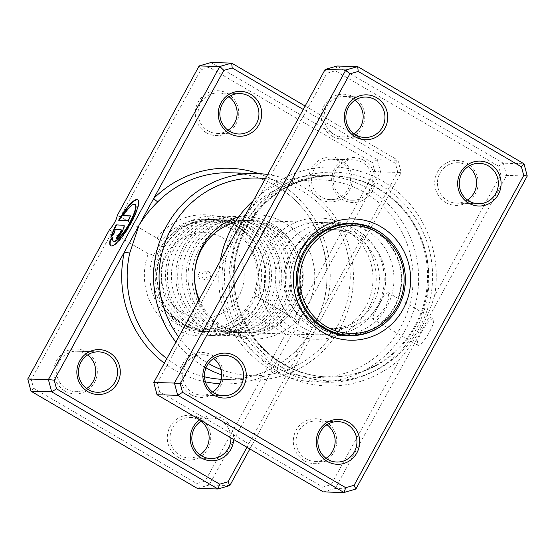 <?xml version="1.0" encoding="UTF-8"?>
<svg xmlns="http://www.w3.org/2000/svg" width="555" height="555" viewBox="0 0 555 555"><rect width="100%" height="100%" fill="white"/><g stroke="black" fill="none" stroke-linecap="round" stroke-linejoin="round"><path stroke-width="0.42" stroke-dasharray="2.77 2.08" d="M421.585 331.987A15.276 3.448 120.3 0 1 433.198 318.903A15.276 3.448 120.3 0 1 429.39 332.202A15.276 3.448 120.3 0 1 417.776 345.286A15.276 3.448 120.3 0 1 421.585 331.987M378.121 306.589L383.9 296.086L387.973 292.485L389 297.508L385.919 306.804L378.163 316.156L372.558 318.861L373.501 314.983L378.121 306.589M378.316 188.922A100.531 97.194 91.6 0 0 333.173 175.984A100.531 97.194 91.6 0 0 236.77 249.625A100.531 97.194 91.6 0 0 282.453 364.018A100.531 97.194 91.6 0 0 327.589 376.963A100.531 97.194 91.6 0 0 423.999 303.321A100.531 97.194 91.6 0 0 378.316 188.929A103.355 99.928 -88.4 0 1 425.283 306.533A103.355 99.928 -88.4 0 1 326.167 382.242A103.355 99.928 -88.4 0 1 279.762 368.936A103.355 99.928 -88.4 0 1 232.788 251.332A103.355 99.928 -88.4 0 1 331.911 175.616A103.355 99.928 -88.4 0 1 378.316 188.922M278.166 371.843A109.515 105.88 91.6 0 0 400.051 358.814L331.162 484.64L322.781 487.054L159.611 391.705L157.294 383.047L226.183 257.215A109.515 105.88 91.6 0 0 278.166 371.843M434.586 295.725A109.515 105.88 91.6 0 0 382.596 181.097A109.515 105.88 91.6 0 0 260.718 194.132L326.916 73.225L335.289 70.811L498.466 166.16L500.783 174.818L434.586 295.725C427.634 318.681 416.125 339.709 400.051 358.814M332.334 136.232A22.471 21.721 91.6 0 0 361.943 127.706A22.471 21.721 91.6 0 0 353.757 97.097A22.471 21.721 91.6 0 0 324.148 105.623A22.471 21.721 91.6 0 0 332.334 136.232M354.055 133.762A20.223 19.55 -88.4 0 1 343.059 136.891A20.223 19.55 -88.4 0 1 333.978 134.289A20.223 19.55 -88.4 0 1 324.786 111.278A20.223 19.55 -88.4 0 1 344.176 96.466A20.223 19.55 -88.4 0 1 353.257 99.068A20.223 19.55 -88.4 0 1 354.985 100.205M445.721 202.485A22.471 21.721 91.6 0 0 475.33 193.966A22.471 21.721 91.6 0 0 467.144 163.357A22.471 21.721 91.6 0 0 437.534 171.877A22.471 21.721 91.6 0 0 445.721 202.485M467.442 200.015A20.223 19.55 -88.4 0 1 456.446 203.151A20.223 19.55 -88.4 0 1 447.365 200.549A20.223 19.55 -88.4 0 1 438.179 177.538A20.223 19.55 -88.4 0 1 457.57 162.726A20.223 19.55 -88.4 0 1 466.651 165.328A20.223 19.55 -88.4 0 1 468.378 166.465M190.927 394.508A22.471 21.721 91.6 0 0 220.536 385.989A22.471 21.721 91.6 0 0 212.35 355.373A22.471 21.721 91.6 0 0 182.741 363.9A22.471 21.721 91.6 0 0 190.927 394.508M212.648 392.038A20.223 19.55 -88.4 0 1 201.652 395.174A20.223 19.55 -88.4 0 1 192.571 392.572A20.223 19.55 -88.4 0 1 183.386 369.561A20.223 19.55 -88.4 0 1 202.776 354.749A20.223 19.55 -88.4 0 1 211.857 357.351A20.223 19.55 -88.4 0 1 213.585 358.488M304.32 460.768A22.471 21.721 91.6 0 0 333.93 452.242A22.471 21.721 91.6 0 0 325.743 421.633A22.471 21.721 91.6 0 0 296.134 430.16A22.471 21.721 91.6 0 0 304.32 460.768M326.042 458.298A20.223 19.55 -88.4 0 1 315.046 461.427A20.223 19.55 -88.4 0 1 305.965 458.825A20.223 19.55 -88.4 0 1 296.772 435.814A20.223 19.55 -88.4 0 1 316.17 421.002A20.223 19.55 -88.4 0 1 325.244 423.604A20.223 19.55 -88.4 0 1 326.971 424.741M288.642 331.446A60.661 58.65 91.6 0 0 368.589 308.427A60.661 58.65 91.6 0 0 346.486 225.781A60.661 58.65 91.6 0 0 266.539 248.8A60.661 58.65 91.6 0 0 288.642 331.446M345.494 229.728A56.173 54.307 -88.4 0 1 371.017 293.644A56.173 54.307 -88.4 0 1 317.148 334.797A56.173 54.307 -88.4 0 1 291.93 327.561A56.173 54.307 -88.4 0 1 266.4 263.646A56.173 54.307 -88.4 0 1 320.27 222.5A56.173 54.307 -88.4 0 1 345.494 229.728M270.431 364.704A98.859 95.578 -88.4 0 1 234.411 230.027A98.859 95.578 -88.4 0 1 364.697 192.523A98.859 95.578 -88.4 0 1 400.717 327.2A98.859 95.578 -88.4 0 1 270.431 364.704M220.279 261.017A103.355 99.928 91.6 0 0 269.432 368.652A103.355 99.928 91.6 0 0 315.837 381.958A103.355 99.928 91.6 0 0 414.96 306.242A103.355 99.928 91.6 0 0 367.986 188.638A103.355 99.928 91.6 0 0 321.581 175.331A103.355 99.928 91.6 0 0 253.371 200.577M384.088 323.891A56.173 54.307 91.6 0 0 386.495 237.103M322.781 487.054L323.357 491.91L335.199 488.504L506.597 175.435L503.323 163.191L523.976 163.767M498.466 166.16L503.323 163.191L337.017 66.017L335.289 70.811M500.783 174.818L506.597 175.435L527.25 176.011M331.162 484.64L335.199 488.504L355.852 489.073M325.175 69.424L326.916 73.225M226.183 257.215C235.223 234.328 246.739 213.293 260.718 194.132M153.777 382.492L157.294 383.047M157.051 394.737L159.611 391.705M204.962 271.513A4.495 4.343 -88.4 0 1 202.693 279.914A4.495 4.343 -88.4 0 1 198.635 274.225A4.495 4.343 -88.4 0 1 204.962 271.513M208.402 271.61A4.495 4.343 -88.4 0 1 206.134 280.011A4.495 4.343 -88.4 0 1 202.075 274.323A4.495 4.343 -88.4 0 1 208.402 271.61M237.63 226.731A56.173 54.307 91.6 0 0 212.412 219.502A56.173 54.307 91.6 0 0 207.979 219.565A56.173 54.307 91.6 0 0 157.988 262.869A56.173 54.307 91.6 0 0 184.073 324.564A56.173 54.307 91.6 0 0 204.871 331.488A56.173 54.307 91.6 0 0 209.291 331.8A56.173 54.307 91.6 0 0 263.16 290.647A56.173 54.307 91.6 0 0 237.63 226.731M356.678 230.041A56.173 54.307 91.6 0 0 331.46 222.805A56.173 54.307 91.6 0 0 277.59 263.958A56.173 54.307 91.6 0 0 303.12 327.873A56.173 54.307 91.6 0 0 328.338 335.102A56.173 54.307 91.6 0 0 382.208 293.956A56.173 54.307 91.6 0 0 356.678 230.041M355.186 235.958A49.43 47.792 91.6 0 0 332.993 229.59A49.43 47.792 91.6 0 0 285.589 265.803A49.43 47.792 91.6 0 0 308.053 322.053A49.43 47.792 91.6 0 0 330.246 328.414A49.43 47.792 91.6 0 0 377.65 292.207A49.43 47.792 91.6 0 0 355.186 235.958M361.499 236.132A49.43 47.792 91.6 0 0 339.306 229.77A49.43 47.792 91.6 0 0 291.895 265.977A49.43 47.792 91.6 0 0 314.366 322.226A49.43 47.792 91.6 0 0 336.559 328.588A49.43 47.792 91.6 0 0 383.963 292.381A49.43 47.792 91.6 0 0 361.499 236.132M366.432 230.311A56.173 54.307 91.6 0 0 341.214 223.075A56.173 54.307 91.6 0 0 287.344 264.229A56.173 54.307 91.6 0 0 312.867 328.144A56.173 54.307 91.6 0 0 338.092 335.373A56.173 54.307 91.6 0 0 391.962 294.226A56.173 54.307 91.6 0 0 366.432 230.311M353.604 335.234A56.173 54.307 91.6 0 0 400.613 290.529A56.173 54.307 91.6 0 0 374.181 230.526A56.173 54.307 91.6 0 0 356.692 224.081M350.677 223.367A56.173 54.307 91.6 0 0 348.956 223.29A56.173 54.307 91.6 0 0 295.087 264.444A56.173 54.307 91.6 0 0 320.617 328.359A56.173 54.307 91.6 0 0 345.834 335.588A56.173 54.307 91.6 0 0 347.555 335.608M345.848 335.144A55.722 53.87 91.6 0 0 399.288 294.323A55.722 53.87 91.6 0 0 373.966 230.915A55.722 53.87 91.6 0 0 348.942 223.741M343.836 223.852A55.722 53.87 91.6 0 0 294.878 267.122A55.722 53.87 91.6 0 0 320.832 327.97A55.722 53.87 91.6 0 0 340.756 334.748M198.85 300.151A62.188 60.127 91.6 0 0 224.997 331.023A62.188 60.127 91.6 0 0 306.957 307.428A62.188 60.127 91.6 0 0 284.299 222.708A62.188 60.127 91.6 0 0 238.657 216.95M199.224 299.478A56.173 54.307 91.6 0 0 222.132 325.618A56.173 54.307 91.6 0 0 247.35 332.854A56.173 54.307 91.6 0 0 301.219 291.708A56.173 54.307 91.6 0 0 275.689 227.786A56.173 54.307 91.6 0 0 250.472 220.557A56.173 54.307 91.6 0 0 234.945 222.451M113.768 241.356A21.305 4.808 120.3 0 1 113.151 237.526L112.776 237.304M119.138 220.245A26.633 6.015 -59.7 0 0 119.02 220.453L118.638 220.231M110.896 245.83A26.633 6.015 -59.7 0 0 111.076 245.955A26.633 6.015 -59.7 0 0 131.313 223.152A26.633 6.015 -59.7 0 0 137.952 199.966A26.633 6.015 -59.7 0 0 137.751 199.869M116.529 238.803L116.307 239.219A7.992 1.804 -59.7 0 0 122.156 232.316A7.992 1.804 -59.7 0 0 124.147 225.358A7.992 1.804 -59.7 0 0 123.925 225.302M269.092 227.605A56.173 54.307 -88.4 0 1 294.622 291.521A56.173 54.307 -88.4 0 1 240.752 332.674A56.173 54.307 -88.4 0 1 215.534 325.438A56.173 54.307 -88.4 0 1 190.004 261.523A56.173 54.307 -88.4 0 1 243.874 220.377A56.173 54.307 -88.4 0 1 269.092 227.605M273.109 227.716A56.173 54.307 -88.4 0 1 298.639 291.632A56.173 54.307 -88.4 0 1 244.769 332.785A56.173 54.307 -88.4 0 1 219.551 325.549A56.173 54.307 -88.4 0 1 194.021 261.634A56.173 54.307 -88.4 0 1 247.891 220.488A56.173 54.307 -88.4 0 1 273.109 227.716M258.769 227.321A56.173 54.307 -88.4 0 1 284.292 291.236A56.173 54.307 -88.4 0 1 230.429 332.383A56.173 54.307 -88.4 0 1 205.204 325.154A56.173 54.307 -88.4 0 1 179.674 261.238A56.173 54.307 -88.4 0 1 233.544 220.085A56.173 54.307 -88.4 0 1 258.769 227.321M262.786 227.432A56.173 54.307 -88.4 0 1 288.309 291.347A56.173 54.307 -88.4 0 1 234.439 332.494A56.173 54.307 -88.4 0 1 209.221 325.265A56.173 54.307 -88.4 0 1 183.691 261.35A56.173 54.307 -88.4 0 1 237.561 220.196A56.173 54.307 -88.4 0 1 262.786 227.432M248.439 227.03A56.173 54.307 -88.4 0 1 273.969 290.952A56.173 54.307 -88.4 0 1 220.099 332.098A56.173 54.307 -88.4 0 1 194.881 324.862A56.173 54.307 -88.4 0 1 169.351 260.947A56.173 54.307 -88.4 0 1 223.221 219.801A56.173 54.307 -88.4 0 1 248.439 227.03M252.456 227.141A56.173 54.307 -88.4 0 1 277.986 291.063A56.173 54.307 -88.4 0 1 224.116 332.209A56.173 54.307 -88.4 0 1 198.891 324.973A56.173 54.307 -88.4 0 1 173.368 261.058A56.173 54.307 -88.4 0 1 227.238 219.912A56.173 54.307 -88.4 0 1 252.456 227.141M199.821 419.726A22.471 21.721 -88.4 0 1 222.666 418.768A22.471 21.721 -88.4 0 1 233.648 439.491M230.929 437.909A20.223 19.55 91.6 0 0 221.022 420.711A20.223 19.55 91.6 0 0 211.941 418.109A20.223 19.55 91.6 0 0 201.652 420.801M364.073 160.492A22.471 21.721 -88.4 0 1 372.259 191.1A22.471 21.721 -88.4 0 1 342.65 199.627A22.471 21.721 -88.4 0 1 334.464 169.011A22.471 21.721 -88.4 0 1 364.073 160.492M343.143 197.649A20.223 19.55 91.6 0 0 352.224 200.251A20.223 19.55 91.6 0 0 371.614 185.439A20.223 19.55 91.6 0 0 362.429 162.428A20.223 19.55 91.6 0 0 353.348 159.826A20.223 19.55 91.6 0 0 333.957 174.638A20.223 19.55 91.6 0 0 343.143 197.649M206.307 132.728A22.471 21.721 91.6 0 0 235.917 124.202A22.471 21.721 91.6 0 0 227.73 93.594A22.471 21.721 91.6 0 0 198.121 102.12A22.471 21.721 91.6 0 0 206.307 132.728M228.029 130.258A20.223 19.55 -88.4 0 1 217.033 133.394A20.223 19.55 -88.4 0 1 207.952 130.786A20.223 19.55 -88.4 0 1 198.766 107.781A20.223 19.55 -88.4 0 1 218.157 92.962A20.223 19.55 -88.4 0 1 227.238 95.571A20.223 19.55 -88.4 0 1 228.958 96.702M64.907 391.004A22.471 21.721 91.6 0 0 94.517 382.485A22.471 21.721 91.6 0 0 86.33 351.877A22.471 21.721 91.6 0 0 56.721 360.396A22.471 21.721 91.6 0 0 64.907 391.004M86.622 388.535A20.223 19.55 -88.4 0 1 75.626 391.67A20.223 19.55 -88.4 0 1 66.551 389.069A20.223 19.55 -88.4 0 1 57.359 366.057A20.223 19.55 -88.4 0 1 76.75 351.246A20.223 19.55 -88.4 0 1 85.831 353.847A20.223 19.55 -88.4 0 1 87.558 354.985M178.294 457.264A22.471 21.721 91.6 0 0 207.903 448.738A22.471 21.721 91.6 0 0 199.717 418.13A22.471 21.721 91.6 0 0 170.107 426.656A22.471 21.721 91.6 0 0 178.294 457.264M200.015 454.795A20.223 19.55 -88.4 0 1 189.019 457.93A20.223 19.55 -88.4 0 1 179.938 455.322A20.223 19.55 -88.4 0 1 170.753 432.31A20.223 19.55 -88.4 0 1 190.143 417.499A20.223 19.55 -88.4 0 1 199.224 420.1A20.223 19.55 -88.4 0 1 200.945 421.238M319.701 198.988A22.471 21.721 91.6 0 0 349.31 190.462A22.471 21.721 91.6 0 0 341.124 159.854A22.471 21.721 91.6 0 0 311.515 168.373A22.471 21.721 91.6 0 0 319.701 198.988M340.624 161.824A20.223 19.55 -88.4 0 1 349.817 184.836A20.223 19.55 -88.4 0 1 330.419 199.647A20.223 19.55 -88.4 0 1 321.345 197.046A20.223 19.55 -88.4 0 1 312.153 174.034A20.223 19.55 -88.4 0 1 331.543 159.223A20.223 19.55 -88.4 0 1 340.624 161.824M233.724 224.449A56.173 54.307 -88.4 0 1 238.116 226.745A56.173 54.307 -88.4 0 1 263.639 290.66A56.173 54.307 -88.4 0 1 209.769 331.807A56.173 54.307 -88.4 0 1 184.551 324.578A56.173 54.307 -88.4 0 1 159.021 260.663A56.173 54.307 -88.4 0 1 212.891 219.509A56.173 54.307 -88.4 0 1 231.588 223.505M234.494 223.172A56.173 54.307 -88.4 0 1 242.133 226.856A56.173 54.307 -88.4 0 1 267.656 290.771A56.173 54.307 -88.4 0 1 213.786 331.925A56.173 54.307 -88.4 0 1 188.568 324.689A56.173 54.307 -88.4 0 1 163.038 260.774A56.173 54.307 -88.4 0 1 216.908 219.627A56.173 54.307 -88.4 0 1 233.613 222.839M221.043 369.477A98.859 95.578 91.6 0 0 341.228 318.577A98.859 95.578 91.6 0 0 301.781 190.774A98.859 95.578 91.6 0 0 265.394 178.613M178.675 337.003A98.859 95.578 91.6 0 0 207.514 362.956A98.859 95.578 91.6 0 0 208.382 363.456M205.967 367.833A103.355 99.928 -88.4 0 1 204.226 366.841A103.355 99.928 -88.4 0 1 175.893 342.088M267.649 174.499A103.355 99.928 -88.4 0 1 302.78 186.827A103.355 99.928 -88.4 0 1 349.747 304.431A103.355 99.928 -88.4 0 1 250.631 380.147A103.355 99.928 -88.4 0 1 221.764 374.896M153.659 254.898C157.072 250.09 159.549 245.567 161.082 241.342A56.173 54.307 -88.4 0 1 205.725 219.315A56.173 54.307 -88.4 0 1 230.942 226.544A56.173 54.307 -88.4 0 1 254.662 296.023C254.266 300.921 251.79 305.437 247.239 309.579A56.173 54.307 -88.4 0 1 202.603 331.613A56.173 54.307 -88.4 0 1 177.378 324.377A56.173 54.307 -88.4 0 1 153.659 254.898L148.268 253.774A60.661 58.65 91.6 0 0 174.09 328.262A60.661 58.65 91.6 0 0 249.188 312.743L285.659 334.054L205.135 481.136L196.761 483.551L33.584 388.202L31.267 379.544L111.798 232.462L148.268 253.774M246.968 447.281L298.208 353.695A4.495 0.805 45.1 0 1 296.183 350.538A4.495 0.805 45.1 0 1 296.342 350.489C303.273 343.42 308.795 335.546 312.895 326.867L397.706 171.953L395.389 163.295L303.252 109.46M196.761 483.551L197.33 488.407L209.173 485.001L291.16 335.248L285.659 334.054M229.825 485.576L209.173 485.001L205.135 481.136M294.233 318.403L257.763 297.091A60.661 58.65 91.6 0 0 231.934 222.604A60.661 58.65 91.6 0 0 156.836 238.116L120.366 216.804L200.896 69.722L209.27 67.308L372.44 162.657L374.757 171.315L294.233 318.403L298.583 321.692A8.984 2.026 120.3 0 1 291.16 335.248M298.583 321.692L380.57 171.932L377.296 159.694L210.99 62.514L209.27 67.308M305.132 106.026L397.949 160.263L401.223 172.508L380.57 171.932L374.757 171.315M397.706 171.953L401.223 172.508L249.868 448.974M395.389 163.295L397.949 160.263L377.296 159.694L372.44 162.657M219.815 383.734A107.85 104.271 -88.4 0 0 298.208 353.695L312.895 326.867C318.272 318.23 322.143 308.962 324.495 299.069A103.355 99.928 91.6 0 0 276.39 186.091A103.355 99.928 91.6 0 0 229.978 172.785C246.455 173.306 261.884 177.732 276.265 186.057C314.019 207.313 334.665 255.758 324.342 299.096L324.495 299.069M254.662 296.023L257.763 297.091M249.188 312.743L247.239 309.579M156.836 238.116L161.082 241.342M117.16 215.68L120.366 216.804M111.798 232.462L109.737 229.236M33.584 388.202L31.024 391.233M31.267 379.544L27.75 378.989M199.148 65.927L200.896 69.722M111.555 236.423A26.633 6.015 -59.7 0 0 111.215 237.491L113.99 234.217A21.305 4.808 120.3 0 1 115.662 229.777L121.385 229.936M115.662 229.777L115.28 229.562M116.307 239.219L115.926 238.997M111.215 237.491L110.833 237.269M113.99 234.217L113.608 234.002M113.151 237.526L112.665 238.102M119.02 220.453L128.129 220.495M128.503 220.717L131.042 216.075L130.668 215.86M131.042 216.075L130.55 216.068M123.279 215.86A21.305 4.808 120.3 0 1 135.267 204.566M258.699 173.611A107.85 104.271 -88.4 0 1 277.382 182.151A107.85 104.271 -88.4 0 1 327.582 300.033L324.342 299.096C322.226 307.782 319.18 315.628 315.212 322.635M221.306 379.287A103.355 99.928 91.6 0 0 224.241 379.412C251.921 379.752 275.897 370.129 296.183 350.538L296.183 350.538C302.759 343.573 307.56 337.086 310.578 331.092M379.225 188.95A100.531 97.194 91.6 0 0 334.089 176.004A100.531 97.194 91.6 0 0 237.679 249.653A100.531 97.194 91.6 0 0 283.362 364.045A100.531 97.194 91.6 0 0 328.504 376.991A100.531 97.194 91.6 0 0 424.915 303.342A100.531 97.194 91.6 0 0 379.225 188.95M281.94 367.396A104.368 100.899 91.6 0 0 419.483 327.804A104.368 100.899 91.6 0 0 381.458 185.62A104.368 100.899 91.6 0 0 243.916 225.212A104.368 100.899 91.6 0 0 281.94 367.396M182.422 312.687A42.784 41.368 -88.4 0 1 166.833 254.398A42.784 41.368 -88.4 0 1 223.221 238.164A42.784 41.368 -88.4 0 1 238.81 296.453A42.784 41.368 -88.4 0 1 182.422 312.687M230.811 228.618A53.821 52.031 91.6 0 0 168.685 237.165A53.821 52.031 91.6 0 0 166.611 311.73A53.821 52.031 91.6 0 0 179.494 322.358A53.821 52.031 91.6 0 0 250.423 301.941A53.821 52.031 91.6 0 0 230.811 228.618M166.833 358.648A103.355 99.928 91.6 0 0 177.836 366.106A103.355 99.928 91.6 0 0 204.497 376.817M205.419 381.84A107.85 104.271 -88.4 0 1 164.342 363.185M250.631 380.147L224.241 379.412A103.355 99.928 91.6 0 0 296.342 350.489M387.973 292.485L433.198 318.903M333.173 175.984L334.089 176.004C282.28 173.174 234.356 220.044 234.21 273.823C232.857 310.314 252.58 346.459 283.425 364.059C297.431 372.169 312.451 376.484 328.504 376.991L327.589 376.963M364.857 137.501L343.059 136.891M478.25 203.754L456.446 203.151M223.457 395.777L201.652 395.174M336.843 462.037L315.046 461.427M349.275 335.685L317.148 334.797M321.581 175.331L331.911 175.616M315.837 381.958L326.167 382.242M352.397 223.387L320.27 222.5M337.967 421.606L316.17 421.002M224.581 355.353L202.776 354.749M479.374 163.33L457.57 162.726M365.981 97.069L344.176 96.466M372.558 318.868L417.776 345.286M206.134 280.011L202.693 279.914M207.979 219.565C192.814 220.508 179.716 226.378 168.685 237.165C148.879 256.424 147.907 291.403 166.611 311.73L181.062 323.607C188.471 327.901 196.408 330.523 204.871 331.488M212.412 219.502L331.46 222.805M332.993 229.59L339.306 229.77M341.214 223.075L348.956 223.29M338.092 335.373L345.834 335.588M330.246 328.414L336.559 328.588M209.291 331.8L328.338 335.102M206.384 271.027L202.943 270.93M137.952 199.966L137.571 199.745M124.147 225.358L123.765 225.136M215.541 328.546C243.923 346.313 284.902 332.327 297.425 300.81C309.773 273.872 298.659 238.81 273.102 224.608C244.915 206.98 204.24 220.612 191.475 251.769C178.745 278.77 189.782 314.248 215.541 328.546M205.211 328.262C233.593 346.029 274.572 332.043 287.095 300.526C299.443 273.587 288.329 238.525 262.779 224.324C234.585 206.689 193.917 220.328 181.145 251.484C168.415 278.485 179.459 313.957 205.211 328.262M194.881 327.97C223.27 345.737 264.249 331.751 276.765 300.234C289.113 273.296 278.006 238.241 252.449 224.033C224.255 206.404 183.587 220.037 170.822 251.193C158.092 278.201 169.129 313.672 194.881 327.97M184.558 327.686C212.94 345.453 253.919 331.467 266.442 299.95C278.79 273.011 267.676 237.949 242.126 223.748C213.932 206.12 173.264 219.752 160.492 250.909C147.762 277.909 158.806 313.388 184.558 327.686M75.626 391.67L97.43 392.274M189.019 457.93L210.824 458.534M217.033 133.394L238.83 133.998M330.419 199.647L352.224 200.251M202.603 331.613L209.769 331.807M213.786 331.925L220.099 332.098M224.116 332.209L230.429 332.383M234.439 332.494L240.752 332.674M244.769 332.785L247.35 332.854M247.891 220.488L250.472 220.557M237.561 220.196L243.874 220.377M227.238 219.912L233.544 220.085M216.908 219.627L223.221 219.801M205.725 219.315L212.891 219.509M331.543 159.223L353.348 159.826M218.157 92.962L239.954 93.573M190.143 417.499L211.941 418.109M76.75 351.246L98.554 351.849M257.083 296.613L295.406 319.007M119.686 216.332L158.015 238.726M111.076 245.955L110.702 245.733"/><path stroke-width="0.83" d="M354.985 100.205A20.223 19.55 -88.4 0 1 354.055 133.762M468.378 166.465A20.223 19.55 -88.4 0 1 467.442 200.015M213.585 358.488A20.223 19.55 -88.4 0 1 212.648 392.038M326.971 424.741A20.223 19.55 -88.4 0 1 326.042 458.298M235.299 356.012A22.471 21.721 -88.4 0 1 243.485 386.627A22.471 21.721 -88.4 0 1 213.876 395.146A22.471 21.721 -88.4 0 1 205.69 364.538A22.471 21.721 -88.4 0 1 235.299 356.012M214.376 393.176A20.223 19.55 91.6 0 0 223.457 395.777A20.223 19.55 91.6 0 0 242.847 380.966A20.223 19.55 91.6 0 0 233.655 357.954A20.223 19.55 91.6 0 0 224.581 355.353A20.223 19.55 91.6 0 0 205.183 370.164A20.223 19.55 91.6 0 0 214.376 393.176M376.706 97.735A22.471 21.721 -88.4 0 1 384.892 128.344A22.471 21.721 -88.4 0 1 355.283 136.87A22.471 21.721 -88.4 0 1 347.097 106.262A22.471 21.721 -88.4 0 1 376.706 97.735M355.776 134.9A20.223 19.55 91.6 0 0 364.857 137.501A20.223 19.55 91.6 0 0 384.247 122.69A20.223 19.55 91.6 0 0 375.062 99.678A20.223 19.55 91.6 0 0 365.981 97.069A20.223 19.55 91.6 0 0 346.591 111.888A20.223 19.55 91.6 0 0 355.776 134.9M490.093 163.996A22.471 21.721 -88.4 0 1 498.279 194.604A22.471 21.721 -88.4 0 1 468.67 203.123A22.471 21.721 -88.4 0 1 460.483 172.515A22.471 21.721 -88.4 0 1 490.093 163.996M469.169 201.153A20.223 19.55 91.6 0 0 478.25 203.754A20.223 19.55 91.6 0 0 497.641 188.943A20.223 19.55 91.6 0 0 488.449 165.931A20.223 19.55 91.6 0 0 479.374 163.33A20.223 19.55 91.6 0 0 459.977 178.141A20.223 19.55 91.6 0 0 469.169 201.153M348.693 422.272A22.471 21.721 -88.4 0 1 356.879 452.88A22.471 21.721 -88.4 0 1 327.27 461.406A22.471 21.721 -88.4 0 1 319.083 430.798A22.471 21.721 -88.4 0 1 348.693 422.272M327.762 459.429A20.223 19.55 91.6 0 0 336.843 462.037A20.223 19.55 91.6 0 0 356.234 447.219A20.223 19.55 91.6 0 0 347.048 424.214A20.223 19.55 91.6 0 0 337.967 421.606A20.223 19.55 91.6 0 0 318.577 436.424A20.223 19.55 91.6 0 0 327.762 459.429M253.371 200.577A103.355 99.928 91.6 0 0 220.279 261.017M380.91 226.738A60.661 58.65 -88.4 0 1 403.013 309.385A60.661 58.65 -88.4 0 1 323.065 332.396A60.661 58.65 -88.4 0 1 300.963 249.757A60.661 58.65 -88.4 0 1 380.91 226.738M386.495 237.103A56.173 54.307 91.6 0 0 377.622 230.623A56.173 54.307 91.6 0 0 352.397 223.387A56.173 54.307 91.6 0 0 298.528 264.541A56.173 54.307 91.6 0 0 324.058 328.456A56.173 54.307 91.6 0 0 349.275 335.685A56.173 54.307 91.6 0 0 384.088 323.891M349.865 73.864L345.827 69.999L325.175 69.424L337.017 66.017L357.67 66.593L523.976 163.767L527.25 176.011L355.852 489.073L344.01 492.486L177.704 395.306L174.43 383.068L345.827 69.999L357.67 66.593L358.239 71.449L349.865 73.864L180.243 383.685L182.56 392.343L345.73 487.692L354.104 485.278L523.733 175.456L521.416 166.798L358.239 71.449M325.175 69.424L153.777 382.492L157.051 394.737L323.357 491.91L344.01 492.486L345.73 487.692M157.051 394.737L177.704 395.306L182.56 392.343M153.777 382.492L174.43 383.068L180.243 383.685M521.416 166.798L523.976 163.767M527.25 176.011L523.733 175.456M355.852 489.073L354.104 485.278M356.692 224.081A56.173 54.307 91.6 0 0 350.677 223.367M347.555 335.608A56.173 54.307 91.6 0 0 353.604 335.234M353.077 223.859A55.722 53.87 91.6 0 0 299.638 264.679A55.722 53.87 91.6 0 0 324.959 328.081A55.722 53.87 91.6 0 0 349.983 335.255A55.722 53.87 91.6 0 0 403.416 294.434A55.722 53.87 91.6 0 0 378.094 231.033A55.722 53.87 91.6 0 0 353.077 223.859L348.942 223.741A55.722 53.87 91.6 0 0 343.836 223.852M340.756 334.748A55.722 53.87 91.6 0 0 345.848 335.144L349.983 335.255M377.698 232.607A53.925 52.135 91.6 0 0 306.631 253.066A53.925 52.135 91.6 0 0 326.278 326.527A53.925 52.135 91.6 0 0 397.345 306.076A53.925 52.135 91.6 0 0 377.698 232.607M303.252 109.46L232.219 67.946L223.838 70.36L153.721 198.44A4.495 0.805 -134.9 0 0 157.877 201.708C150.676 208.77 144.39 216.623 139.028 225.275L129.724 253.129A103.355 99.928 91.6 0 0 166.833 358.648M134.886 204.344L135.267 204.566A21.305 4.808 120.3 0 1 129.953 223.11A21.305 4.808 120.3 0 1 113.768 241.356L113.386 241.141A21.305 4.808 -59.7 0 0 129.579 222.895A21.305 4.808 -59.7 0 0 134.886 204.344A21.305 4.808 -59.7 0 0 122.905 215.645L130.668 215.86L128.129 220.495L118.638 220.231A26.633 6.015 120.3 0 1 137.571 199.745A26.633 6.015 120.3 0 1 130.938 222.93A26.633 6.015 120.3 0 1 110.702 245.733A26.633 6.015 120.3 0 1 110.001 240.579L112.776 237.304A21.305 4.808 -59.7 0 0 113.386 241.141M137.751 199.869A26.633 6.015 -59.7 0 0 119.138 220.245M123.55 225.08A7.992 1.804 120.3 0 1 123.765 225.136A7.992 1.804 120.3 0 1 121.781 232.094A7.992 1.804 120.3 0 1 115.926 238.997L118.465 234.356A2.664 0.604 -59.7 0 0 120.414 232.059A2.664 0.604 -59.7 0 0 121.08 229.735A2.664 0.604 -59.7 0 0 121.004 229.714L115.28 229.562A21.305 4.808 -59.7 0 0 113.608 234.002L110.833 237.269A26.633 6.015 120.3 0 1 116.099 224.872L123.925 225.302L116.099 224.872M121.136 229.791L121.385 229.936A2.664 0.604 120.3 0 1 121.462 229.957A2.664 0.604 120.3 0 1 120.796 232.274A2.664 0.604 120.3 0 1 118.846 234.578L118.465 234.356M109.279 352.515A22.471 21.721 -88.4 0 1 117.466 383.123A22.471 21.721 -88.4 0 1 87.856 391.643A22.471 21.721 -88.4 0 1 79.67 361.034A22.471 21.721 -88.4 0 1 109.279 352.515M88.349 389.672A20.223 19.55 91.6 0 0 97.43 392.274A20.223 19.55 91.6 0 0 116.821 377.462A20.223 19.55 91.6 0 0 107.635 354.451A20.223 19.55 91.6 0 0 98.554 351.849A20.223 19.55 91.6 0 0 79.164 366.661A20.223 19.55 91.6 0 0 88.349 389.672M233.648 439.491A22.471 21.721 -88.4 0 1 201.243 457.903A22.471 21.721 -88.4 0 1 199.821 419.726M201.652 420.801A20.223 19.55 91.6 0 0 191.829 438.408A20.223 19.55 91.6 0 0 201.743 455.933A20.223 19.55 91.6 0 0 210.824 458.534A20.223 19.55 91.6 0 0 230.929 437.909M250.68 94.232A22.471 21.721 -88.4 0 1 258.866 124.84A22.471 21.721 -88.4 0 1 229.257 133.367A22.471 21.721 -88.4 0 1 221.07 102.758A22.471 21.721 -88.4 0 1 250.68 94.232M229.756 131.396A20.223 19.55 91.6 0 0 238.83 133.998A20.223 19.55 91.6 0 0 258.228 119.186A20.223 19.55 91.6 0 0 249.035 96.175A20.223 19.55 91.6 0 0 239.954 93.573A20.223 19.55 91.6 0 0 220.564 108.385A20.223 19.55 91.6 0 0 229.756 131.396M228.958 96.702A20.223 19.55 -88.4 0 1 228.029 130.258M87.558 354.985A20.223 19.55 -88.4 0 1 86.622 388.535M200.945 421.238A20.223 19.55 -88.4 0 1 200.015 454.795M265.394 178.613A98.859 95.578 91.6 0 0 171.495 228.278A98.859 95.578 91.6 0 0 178.675 337.003M175.893 342.088A103.355 99.928 -88.4 0 1 163.919 231.213A103.355 99.928 -88.4 0 1 256.368 173.521A103.355 99.928 -88.4 0 1 267.649 174.499M234.945 222.451A56.173 54.307 91.6 0 0 199.224 299.478M258.699 173.611A107.85 104.271 -88.4 0 0 153.721 198.44L54.217 380.182L56.534 388.84L51.677 391.809L48.403 379.565L219.801 66.496L199.148 65.927L117.16 215.68A8.984 2.026 120.3 0 1 109.737 229.236L27.75 378.989L31.024 391.233L197.33 488.407L217.983 488.983L51.677 391.809L31.024 391.233M54.217 380.182L48.403 379.565L27.75 378.989M233.613 222.839A56.173 54.307 -88.4 0 1 234.494 223.172M231.588 223.505A56.173 54.307 -88.4 0 1 233.724 224.449M249.868 448.974L229.825 485.576L217.983 488.983L219.711 484.189L228.084 481.775L246.968 447.281M223.838 70.36L219.801 66.496L231.643 63.09L210.99 62.514L199.148 65.927M232.219 67.946L231.643 63.09L305.132 106.026M56.534 388.84L219.711 484.189M221.764 374.896A103.355 99.928 -88.4 0 1 205.967 367.833M238.657 216.95A62.188 60.127 91.6 0 0 198.85 300.151M208.382 363.456A98.859 95.578 91.6 0 0 221.043 369.477M228.084 481.775L229.825 485.576M118.846 234.578L116.529 238.803M116.481 225.094A26.633 6.015 -59.7 0 0 111.555 236.423M112.665 238.102L110.376 240.801L110.001 240.579M110.376 240.801A26.633 6.015 -59.7 0 0 110.896 245.83M130.55 216.068L122.905 215.645M164.342 363.185A107.85 104.271 -88.4 0 1 124.341 252.102L129.724 253.129M256.368 173.521L229.978 172.785A103.355 99.928 91.6 0 0 157.877 201.708M219.815 383.734A107.85 104.271 -88.4 0 1 205.419 381.84M204.497 376.817A103.355 99.928 91.6 0 0 221.306 379.287M121.462 229.957L121.08 229.735"/></g></svg>
